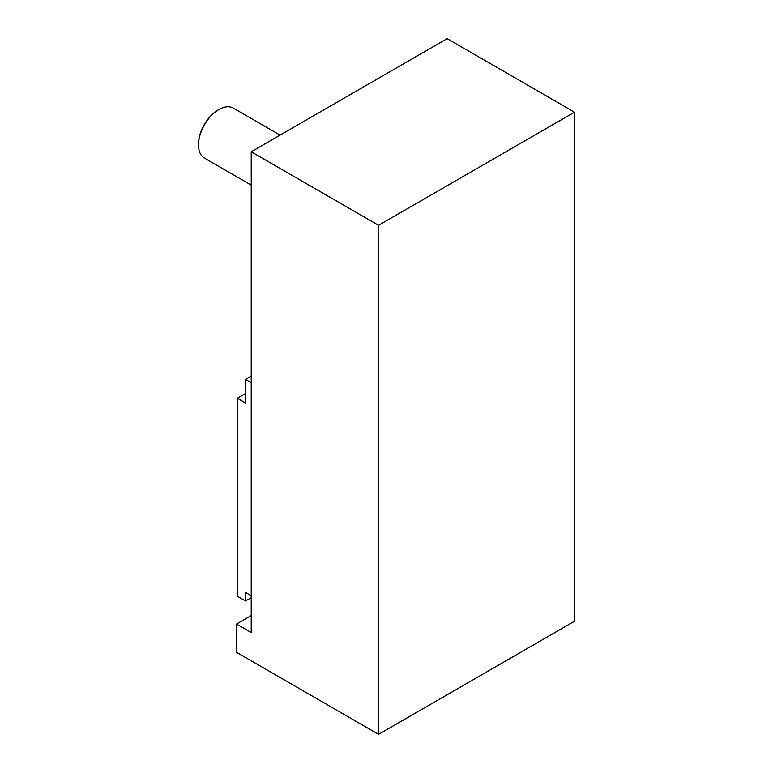 <?xml version="1.0" encoding="UTF-8"?>
<svg xmlns="http://www.w3.org/2000/svg" width="773" height="773" viewBox="0 0 773 773"><rect width="100%" height="100%" fill="white"/><g stroke="black" fill="none" stroke-linecap="round" stroke-linejoin="round"><path stroke-width="1.16" d="M251.225 615.569L236.528 624.053L236.528 652.335L378.577 734.35L574.513 621.231L574.513 112.182L378.577 225.301L378.577 734.35M378.577 225.301L251.225 151.769L251.225 632.536L236.528 624.053M245.514 393.573L237.35 398.288L237.35 596.244L245.514 600.959L245.514 592.476L251.225 595.78M251.225 382.732L245.514 379.427L245.514 402.994L237.35 398.288M251.225 597.664L245.514 600.959M251.225 376.132L245.514 379.427M251.225 151.769L447.161 38.65L574.513 112.182M218.479 109.785A27.712 16.001 120 0 0 198.487 143.952A27.712 16.001 120 0 0 198.487 144.416M251.225 185.105L204.468 158.107A28.862 16.668 -60 0 1 198.487 144.889A28.862 16.668 -60 0 1 211.087 115.844A28.862 16.668 -60 0 1 233.33 108.114L280.087 135.111"/></g></svg>

